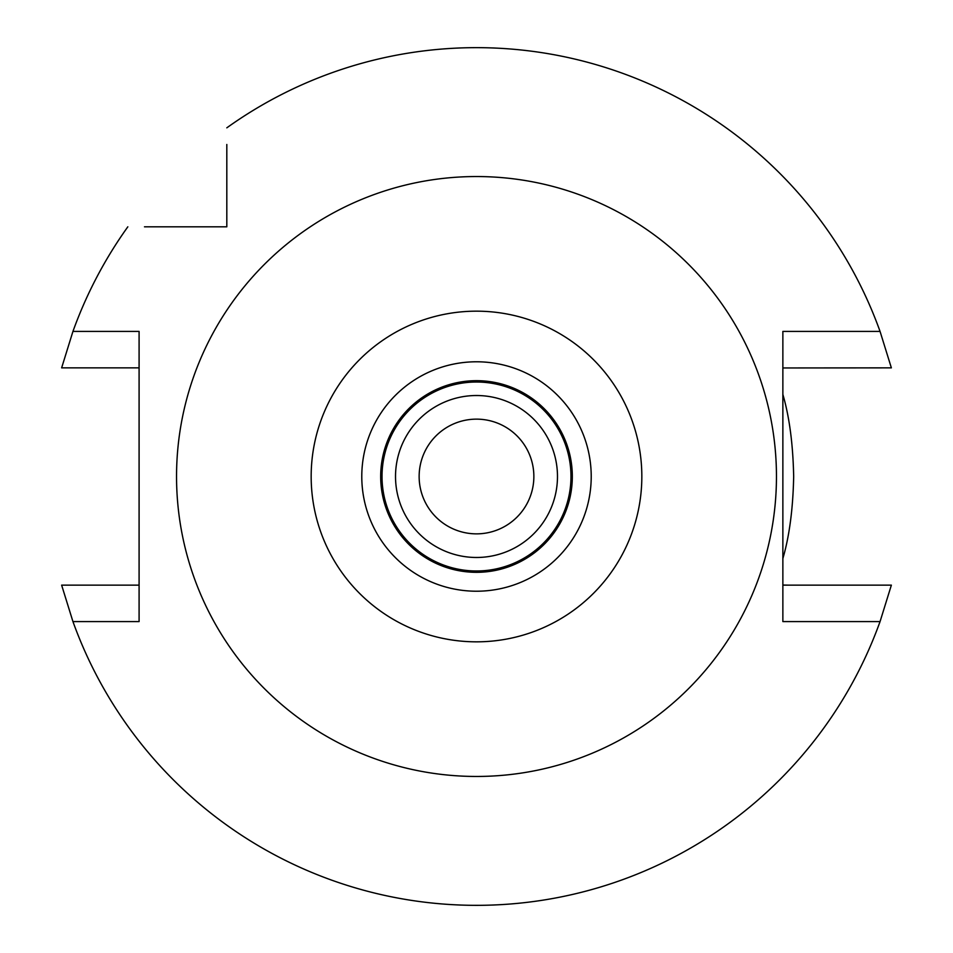 <?xml version="1.0" encoding="UTF-8"?>
<svg xmlns="http://www.w3.org/2000/svg" width="953" height="953" viewBox="0 0 953 953"><rect width="100%" height="100%" fill="white"/><g stroke="black" fill="none" stroke-linecap="round" stroke-linejoin="round"><path stroke-width="1.43" d="M476.5 361.783A114.717 114.717 0 0 0 361.783 476.5A114.717 114.717 0 0 0 476.5 591.217A114.717 114.717 0 0 0 591.217 476.5A114.717 114.717 0 0 0 476.5 361.783M476.5 641.834A165.334 165.334 0 0 1 311.166 476.5A165.334 165.334 0 0 1 476.5 311.166A165.334 165.334 0 0 1 641.834 476.5A165.334 165.334 0 0 1 476.5 641.834M476.5 776.457A299.957 299.957 0 0 1 176.543 476.5A299.957 299.957 0 0 1 476.5 176.543A299.957 299.957 0 0 1 776.457 476.5A299.957 299.957 0 0 1 476.5 776.457M226.814 144.475L226.814 226.814L144.475 226.814M226.814 127.833A428.85 428.85 0 0 1 880.06 331.418L891.365 367.858L782.866 367.965M884.039 585.142L891.365 585.142L880.06 621.582L782.866 621.582L782.866 331.418L880.06 331.418M880.06 621.582A428.85 428.85 0 0 1 72.94 621.582L61.635 585.142L139.09 585.142M139.09 367.858L61.635 367.858L72.94 331.418L139.09 331.418L139.09 621.582L72.94 621.582M72.94 331.418A428.85 428.85 0 0 1 127.833 226.814M226.814 160.831L226.814 153.099M153.076 226.814L160.831 226.814M61.635 367.858L68.961 367.858M88.486 367.858L112.788 367.858M83.602 585.142L75.061 585.142M864.514 585.142L840.212 585.142M891.365 585.142L782.866 585.142M869.398 367.858L877.939 367.858M788.095 585.142L782.866 585.035M782.866 558.553C789.418 536.098 793.015 508.747 793.67 476.5C793.015 444.241 789.418 416.89 782.866 394.447M476.5 533.859A57.359 57.359 0 0 0 533.859 476.5A57.359 57.359 0 0 0 476.5 419.141A57.359 57.359 0 0 0 419.141 476.5A57.359 57.359 0 0 0 476.5 533.859M476.5 395.519A80.981 80.981 0 0 0 395.519 476.5A80.981 80.981 0 0 0 476.5 557.481A80.981 80.981 0 0 0 557.481 476.5A80.981 80.981 0 0 0 476.5 395.519M476.5 382.022A94.478 94.478 0 0 0 382.022 476.5A94.478 94.478 0 0 0 476.5 570.978A94.478 94.478 0 0 0 570.978 476.5A94.478 94.478 0 0 0 476.5 382.022M476.5 380.676A95.824 95.824 0 0 0 380.676 476.5A95.824 95.824 0 0 0 476.5 572.324A95.824 95.824 0 0 0 572.324 476.5A95.824 95.824 0 0 0 476.5 380.676"/></g></svg>
